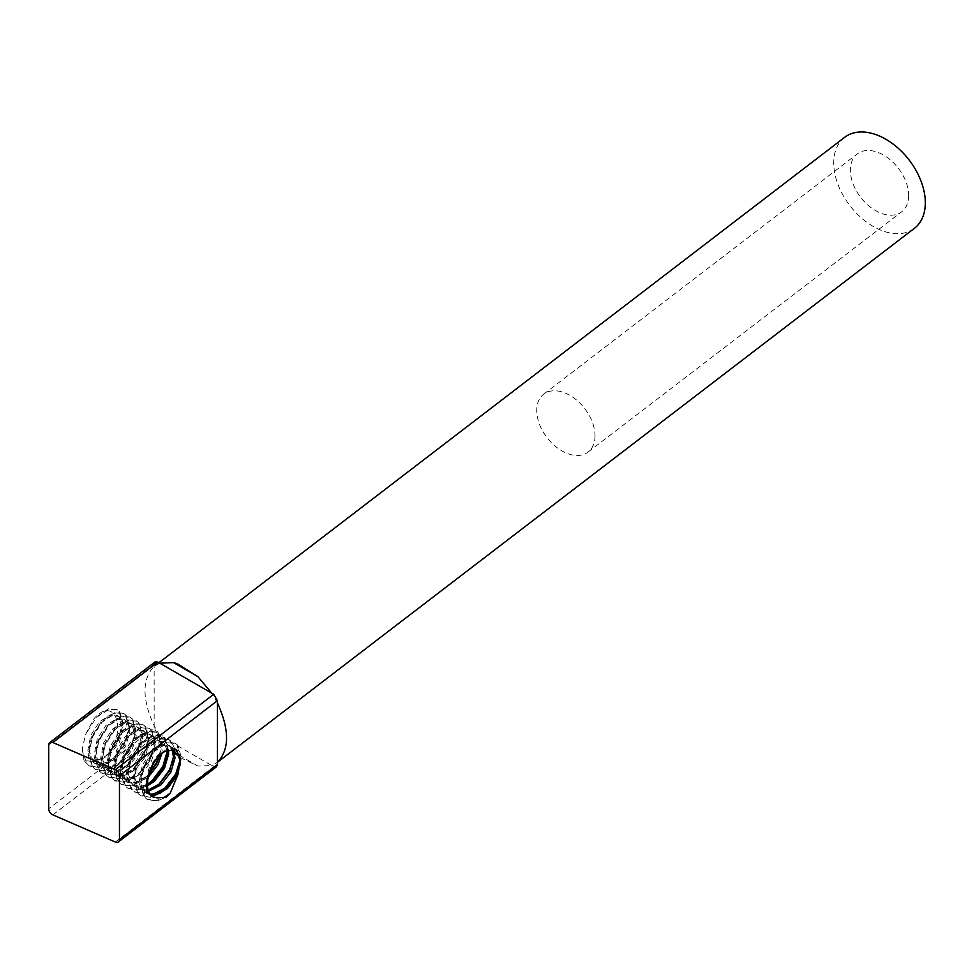 <?xml version="1.0" encoding="UTF-8"?>
<svg xmlns="http://www.w3.org/2000/svg" width="974" height="974" viewBox="0 0 974 974"><rect width="100%" height="100%" fill="white"/><g stroke="black" fill="none" stroke-linecap="round" stroke-linejoin="round"><path stroke-width="0.73" stroke-dasharray="4.87 3.65" d="M154.148 728.004L154.148 725.8L159.797 735.516L157.861 734.408L154.148 728.004L48.7 808.797M216.52 766.769L211.76 765.527L217.409 762.338M217.409 702.899L211.76 693.184M180.324 757.65L197.978 766.075L211.76 765.527L159.797 735.516L174.772 753.085M99.665 759.318L92.7 761.412L83.995 760.56L82.352 748.775L85.481 734.591L94.161 718.459C112.18 697.981 125.512 721.381 112.363 748.921L108.796 754.363L99.665 759.318L107.712 754.217L117.671 741.409L121.872 727.091L118.962 716.876L117.221 715.5L110.293 714.806L99.433 721.831L90.765 735.382L87.855 750.443L92.055 761.4L94.113 762.971L102.014 764.213L114.165 757.942L124.112 745.122L128.312 730.804L125.403 720.602L123.674 719.214L116.746 718.532L105.874 725.545L97.217 739.108L94.308 754.168L98.508 765.126L100.566 766.696L108.455 767.938L120.606 761.668L130.565 748.848L134.765 734.53L131.855 724.315L130.114 722.939L123.187 722.258L112.327 729.27L103.658 742.833L100.748 757.894L104.949 768.851L107.006 770.41L114.908 771.664L127.058 765.394L137.017 752.573L141.218 738.255L138.308 728.041L136.567 726.665L129.639 725.983L118.779 732.996L110.111 746.559L107.201 761.619L111.401 772.577L113.459 774.135L121.36 775.377L133.511 769.107L143.458 756.299L147.671 741.981L144.749 731.766L143.02 730.39L136.092 729.709L125.22 736.721L116.563 750.272L113.654 765.345L117.854 776.302L119.912 777.861L127.801 779.103L139.952 772.832L149.911 760.024L154.111 745.707L151.201 735.492L149.46 734.116L142.533 733.422L131.673 740.447L123.004 753.998L120.094 769.07L124.295 780.016L126.352 781.586L134.254 782.828L146.404 776.558L148.9 774.184M159.797 663.184L154.148 666.374C141.96 679.146 141.96 698.955 154.148 725.8L154.148 664.171L155.036 661.93M158.945 662.697L154.148 666.374M844.653 137.322A57.332 37.377 -127.5 0 0 833.732 162.914A57.332 37.377 -127.5 0 0 863.707 219.881A57.332 37.377 -127.5 0 0 914.379 228.342M908.657 195.506A36.476 23.79 52.5 0 1 901.705 211.796A36.476 23.79 52.5 0 1 860.639 197.296A36.476 23.79 52.5 0 1 857.327 153.88A36.476 23.79 52.5 0 1 889.579 159.261A36.476 23.79 52.5 0 1 908.657 195.506M595.017 435.804A36.476 23.79 52.5 0 1 588.077 452.082A36.476 23.79 52.5 0 1 546.998 437.594A36.476 23.79 52.5 0 1 543.699 394.166A36.476 23.79 52.5 0 1 575.951 399.547A36.476 23.79 52.5 0 1 595.017 435.804M82.352 748.775L82.352 751.295L87.21 764.237L89.632 766.075L98.91 767.5L113.228 759.988L124.928 744.708L129.798 727.627L126.218 715.44L124.124 713.784L115.809 712.919L102.781 721.174L92.372 737.208L88.792 755.02L93.662 767.962L96.073 769.801L105.362 771.225L119.68 763.713L131.38 748.422L136.238 731.352L132.659 719.153L130.577 717.509L122.249 716.633L109.234 724.899L98.824 740.934L95.245 758.746L100.115 771.688L102.526 773.526L111.815 774.951L126.121 767.439L137.821 752.147L142.691 735.078L139.112 722.878L137.017 721.223L128.702 720.358L115.687 728.625L105.277 744.647L101.698 762.472L106.568 775.414L108.978 777.252L118.268 778.676L132.574 771.152L144.274 755.873L149.144 738.803L145.564 726.604L143.47 724.948L135.155 724.084L122.127 732.351L111.718 748.373L108.138 766.197L113.008 779.139L115.419 780.965L124.709 782.402L139.026 774.878L150.726 759.598L155.584 742.529L152.005 730.33L149.911 728.674L141.595 727.809L128.58 736.064L118.171 752.098L114.591 769.91L119.461 782.852L121.872 784.691L131.161 786.128L145.467 778.603L157.167 763.324L162.037 746.242L158.458 734.055L156.364 732.399L148.048 731.535L135.033 739.79L124.623 755.824L121.044 773.636L125.914 786.578L128.325 788.416L137.614 789.841L147.549 785.689M168.478 750.26L164.91 737.768L162.816 736.125L154.501 735.248L141.474 743.515L131.064 759.55L127.484 777.362L132.354 790.304L134.765 792.142L144.055 793.566L158.372 786.055L170.073 770.763L174.918 753.986M174.675 748.811L171.363 741.494L169.269 739.838L160.941 738.974L147.926 747.241L137.517 763.263L133.937 781.087L138.807 794.029L141.218 795.868L150.507 797.292L159.785 793.554M180.348 764.359L181.383 757.419L177.804 745.22L175.71 743.564L167.394 742.699L154.379 750.966L143.969 766.988L140.39 784.813L145.26 797.755L147.671 799.581L156.96 801.018L166.457 797.146M83.995 760.56L88.817 765.613L98.106 767.037L112.424 759.525L124.124 744.233L128.982 727.164L125.415 714.965L123.308 713.309L115.005 712.444L101.978 720.711L91.568 736.746L87.989 754.558L92.859 767.5L95.269 769.338L104.559 770.763L118.865 763.251L130.565 747.959L135.435 730.89L131.855 718.69L129.761 717.034L121.446 716.17L108.431 724.437L98.021 740.459L94.441 758.283L99.311 771.225L101.722 773.064L111.012 774.488L125.317 766.964L137.017 751.684L141.887 734.615L138.308 722.416L136.214 720.76L127.898 719.896L114.871 728.162L104.462 744.185L100.894 762.009L105.752 774.951L108.163 776.777L117.452 778.214L131.77 770.69L143.47 755.41L148.328 738.341L144.761 726.141L142.667 724.486L134.351 723.621L121.324 731.876L110.914 747.91L107.335 765.722L112.205 778.664L114.615 780.503L123.905 781.927L138.211 774.415L149.911 759.136L154.781 742.054L151.201 729.867L149.107 728.211L140.792 727.347L127.777 735.601L117.367 751.636L113.788 769.448L118.658 782.39L121.068 784.228L130.358 785.653L144.663 778.141L149.034 773.733M159.188 756.153L161.234 745.78L157.654 733.58L155.56 731.937L147.244 731.06L134.217 739.327L123.808 755.361L120.24 773.173L125.098 786.115L127.509 787.954L136.798 789.378L147.5 784.715M167.674 749.724L164.107 737.306L162.013 735.65L153.697 734.786L140.67 743.052L130.26 759.075L126.681 776.899L131.551 789.841L133.962 791.679L143.251 793.104L158.932 784.326M173.08 760.231L174.127 753.231L170.547 741.031L168.453 739.376L160.138 738.511L147.123 746.778L136.713 762.8L133.134 780.624L138.004 793.566L140.414 795.393L149.704 796.829L155.877 794.808M180.446 758.783L177 744.757L174.906 743.101L166.591 742.237L153.575 750.491L143.154 766.526L139.586 784.338L144.444 797.28L146.855 799.118L156.144 800.555L162.634 798.376M92.7 761.412L97.169 761.424L109.332 755.154L119.278 742.334L123.479 728.016L120.569 717.801L118.828 716.426L111.9 715.744L101.04 722.757L92.372 736.32L89.462 751.38L93.662 762.338L95.72 763.896L103.621 765.138L115.772 758.868L125.731 746.06L129.932 731.742L127.022 721.527L125.281 720.151L118.353 719.469L107.493 726.482L98.824 740.045L95.915 755.106L100.115 766.063L102.173 767.622L110.074 768.863L122.225 762.593L132.184 749.785L136.384 735.467L133.462 725.253L131.733 723.877L124.806 723.183L113.946 730.208L105.277 743.759L102.367 758.831L106.568 769.777L108.625 771.347L116.515 772.589L128.678 766.319L138.625 753.511L142.825 739.193L139.915 728.978L138.174 727.602L131.246 726.908L120.386 733.933L111.718 747.484L108.808 762.545L113.008 773.502L115.066 775.073L122.968 776.315L135.118 770.044L145.077 757.224L149.278 742.906L146.368 732.704L144.627 731.316L137.699 730.634L126.839 737.647L118.171 751.21L115.261 766.27L119.461 777.228L121.519 778.786L129.42 780.04L141.571 773.77L151.53 760.95L155.73 746.632L152.808 736.417L151.08 735.041L144.152 734.359L133.292 741.372L124.623 754.935L121.713 769.996L125.914 780.953L127.971 782.512L135.861 783.766L148.121 777.398M161.794 753.718L162.171 750.357L159.261 740.143L157.52 738.767L150.593 738.085L139.732 745.098L131.076 758.661L128.154 773.721L132.354 784.679L134.412 786.237L142.314 787.479L147.561 785.811M168.332 749.42L165.714 743.868L163.973 742.492L157.045 741.811L146.185 748.823L137.517 762.374L134.607 777.447L138.807 788.404L140.865 789.963L148.742 791.205M172.897 748.482L170.426 746.218L163.498 745.524L152.638 752.549L143.969 766.1L141.06 781.16L145.26 792.118L150.885 794.954M112.363 748.921L117.671 740.52L122.541 723.439L118.962 711.251L116.868 709.596L108.552 708.731L94.161 718.459M108.796 754.363L118.475 740.983L123.345 723.913L119.765 711.714L117.671 710.058L109.356 709.194L96.341 717.448L85.481 734.591M159.493 755.848L160.564 749.42L157.654 739.217L155.913 737.842L148.985 737.148L138.125 744.173L129.457 757.723L126.547 772.784L130.747 783.741L132.805 785.312L140.706 786.554L147.488 784.094M166.956 750.114L164.095 742.943L162.366 741.555L155.438 740.873L144.578 747.886L135.91 761.449L133 776.509L137.2 787.467L139.258 789.025L148.34 790.036M171.874 748.482L168.806 745.28L161.879 744.599L151.019 751.611L142.35 765.174L139.44 780.235L143.641 791.192L150.276 794.151M175.563 749.189L168.332 748.324L157.471 755.337L148.803 768.9L145.893 783.96L150.093 794.918L152.772 796.805M115.297 842.023L213.683 766.635M52.864 814.861L157.861 734.408M48.7 744.964L154.148 664.171M174.675 752.622L173.555 751.977M197.978 766.075L179.959 755.666M588.077 452.082L901.705 211.796M543.699 394.166L857.327 153.88M175.71 743.564L174.906 743.101M169.269 739.838L168.453 739.376M162.816 736.125L162.013 735.65M156.364 732.399L155.56 731.937M149.911 728.674L149.107 728.211M143.47 724.948L142.667 724.486M137.017 721.223L136.214 720.76M130.565 717.509L129.761 717.034M124.124 713.784L123.321 713.321M147.671 799.593L146.867 799.118M141.218 795.868L140.414 795.405M134.765 792.142L133.962 791.679M128.325 788.416L127.521 787.954M121.872 784.691L121.068 784.228M115.419 780.978L114.615 780.503M108.978 777.252L108.175 776.777M102.526 773.526L101.722 773.064M96.073 769.801L95.269 769.338M89.632 766.075L88.817 765.613M117.671 710.058L116.868 709.596M118.828 716.426L117.221 715.5M95.72 763.896L94.113 762.971M125.281 720.151L123.674 719.214M102.173 767.622L100.566 766.696M131.733 723.877L130.114 722.939M108.625 771.347L107.006 770.41M138.174 727.602L136.567 726.665M115.066 775.073L113.459 774.135M144.627 731.316L143.02 730.39M121.519 778.786L119.912 777.861M151.08 735.041L149.46 734.116M127.971 782.512L126.352 781.586M157.52 738.767L155.913 737.842M134.412 786.237L132.805 785.312M163.973 742.492L162.366 741.555M140.865 789.963L139.258 789.025M170.426 746.218L168.806 745.28M147.317 793.688L145.698 792.751M152.151 796.476L153.21 797.085"/><path stroke-width="1.46" d="M49.698 742.638L155.036 661.93L157.861 662.064L213.683 694.292L217.409 700.696L217.409 764.529L216.52 766.769L118.463 841.901A5.211 3.397 52.5 0 1 115.297 842.023L52.864 814.861A5.211 3.397 52.5 0 1 48.7 808.797L48.7 744.964A5.211 3.397 52.5 0 1 49.698 742.638A5.211 3.397 52.5 0 1 52.864 742.517L115.297 769.679A5.211 3.397 52.5 0 1 119.461 775.742L119.461 839.576A5.211 3.397 52.5 0 1 118.463 841.901M157.581 797.913L166.457 797.146L170.146 793.299L178.047 774.354L180.433 758.636L175.844 749.347L164.716 751.575C151.323 757.115 139.599 791.46 151.14 795.247L153.222 797.085L157.581 797.913L152.772 796.805M217.409 702.899C229.596 729.745 229.596 749.554 217.409 762.325L914.379 228.342A57.332 37.377 -127.5 0 0 914.903 168.514A57.332 37.377 -127.5 0 0 844.653 137.322L158.945 662.697M180.324 757.65L174.772 753.085M159.797 663.184L173.555 662.624L177.11 663.623L197.978 676.711L211.76 693.184M147.549 785.689L151.92 782.329L163.62 767.037L168.478 750.26M174.918 753.986L174.675 748.811M159.785 793.554L164.813 789.78L176.513 774.488L180.348 764.359M149.034 773.733L156.364 762.849L159.188 756.153M147.5 784.715L151.116 781.866L162.816 766.575L167.674 749.724M158.932 784.326L169.257 770.3L173.08 760.231M155.877 794.808L164.009 789.305L175.71 774.026L180.446 758.783M162.634 798.376L170.146 793.299M164.716 751.575C151.165 759.282 141.985 786.261 151.14 795.247M148.121 777.398L157.971 764.675L161.794 753.718M147.561 785.811L154.464 781.209L164.423 768.401L168.624 754.083L168.332 749.42M148.742 791.205L160.917 784.934L170.876 772.126L175.077 757.809L172.897 748.482M150.885 794.954L155.207 794.93L167.37 788.66L178.047 774.354M148.9 774.184L156.364 763.75L159.493 755.848M147.488 784.094L152.857 780.284L162.816 767.463L167.017 753.146L166.956 750.114M148.34 790.036L159.31 784.009L169.257 771.189L173.457 756.871L171.874 748.482M150.276 794.151L153.6 794.005L165.75 787.722L175.71 774.914L179.91 760.597L177 750.382L175.563 749.189M52.864 742.517L157.861 662.064M115.297 769.679L213.683 694.292M119.461 775.742L217.409 700.696M119.461 839.576L217.409 764.529M177.11 663.623L177.122 664.682L197.978 676.711M173.555 662.624L177.122 664.682M179.959 755.666L174.675 752.622M176.501 753.681L176.489 754.594"/></g></svg>
